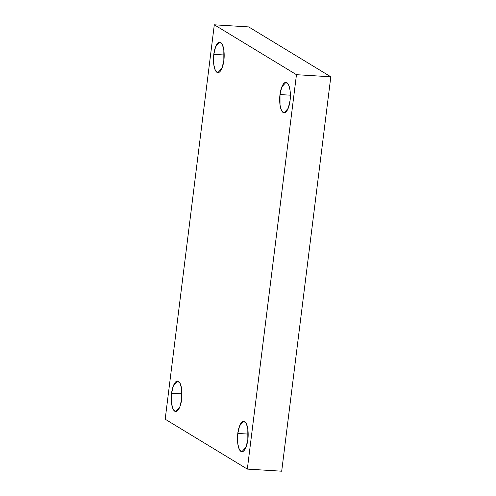 <?xml version="1.0" encoding="UTF-8"?>
<svg xmlns="http://www.w3.org/2000/svg" width="496" height="496" viewBox="0 0 496 496"><rect width="100%" height="100%" fill="white"/><g stroke="black" fill="none" stroke-linecap="round" stroke-linejoin="round"><path stroke-width="0.74" d="M223.839 60.444L223.832 49.873L222.338 44.491L219.759 42.148L215.617 46.742L213.807 54.355L224.173 54.994L213.807 54.355C214.154 49.86 216.95 40.399 220.689 42.451C224.372 44.907 224.589 56.197 223.839 60.444C223.498 64.945 220.701 74.4 216.963 72.354C213.274 69.893 213.063 58.609 213.807 54.355L213.819 64.926L215.314 70.314L217.893 72.658L222.028 68.064L223.839 60.444M181.629 399.336L181.617 388.765L180.129 383.377L177.549 381.04L173.408 385.634L171.597 393.247L181.964 393.88L171.597 393.247C171.945 388.752 174.741 379.291 178.479 381.343C182.162 383.799 182.373 395.089 181.629 399.336C181.288 403.831 178.492 413.292 174.753 411.246C171.064 408.785 170.853 397.501 171.597 393.247L171.61 403.818L173.104 409.206L175.677 411.55L179.819 406.956L181.629 399.336M247.833 439.537L247.82 428.966L246.326 423.578L243.753 421.234L239.611 425.828L237.801 433.448L248.167 434.081L237.801 433.448C238.142 428.953 240.938 419.492 244.677 421.538C248.366 423.999 248.577 435.283 247.833 439.537C247.485 444.032 244.689 453.493 240.951 451.441C237.268 448.985 237.051 437.695 237.801 433.448L237.813 444.019L239.301 449.407L241.881 451.744L246.022 447.15L247.833 439.537M290.042 100.645L290.03 90.074L288.542 84.686L285.963 82.348L281.821 86.936L280.011 94.556L290.377 95.189L280.011 94.556C280.352 90.061 283.154 80.6 286.886 82.652C290.575 85.107 290.786 96.398 290.042 100.645C289.701 105.14 286.899 114.601 283.166 112.549C279.477 110.093 279.267 98.803 280.011 94.556L280.023 105.127L281.511 110.515L284.09 112.852L288.232 108.264L290.042 100.645M296.459 74.685L247.33 469.092L281.691 471.2L330.82 76.793L296.459 74.685L330.82 76.793L248.67 26.908L214.309 24.8L248.67 26.908L330.82 76.793L281.691 471.2L247.33 469.092L165.18 419.207L214.309 24.8L296.459 74.685L214.309 24.8L165.18 419.207L247.33 469.092L296.459 74.685"/></g></svg>
